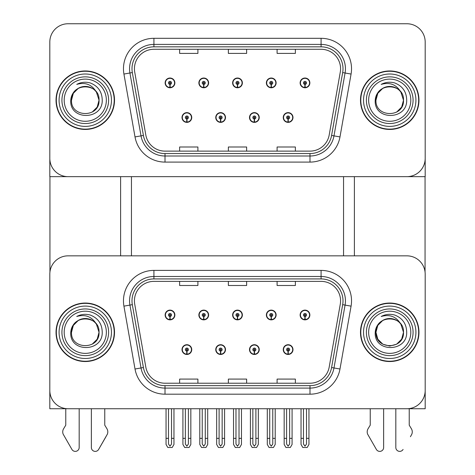 <?xml version="1.0" encoding="UTF-8"?>
<svg xmlns="http://www.w3.org/2000/svg" width="475" height="475" viewBox="0 0 475 475"><rect width="100%" height="100%" fill="white"/><g stroke="black" fill="none" stroke-linecap="round" stroke-linejoin="round"><path stroke-width="0.71" d="M182.008 349.594A4.875 4.875 0 0 0 186.877 354.463A4.875 4.875 0 0 0 191.752 349.594A4.875 4.875 0 0 0 186.877 344.719A4.875 4.875 0 0 0 182.008 349.594M215.751 349.594A4.875 4.875 0 0 0 220.626 354.463A4.875 4.875 0 0 0 225.5 349.594A4.875 4.875 0 0 0 220.626 344.719A4.875 4.875 0 0 0 215.751 349.594M249.5 349.594A4.875 4.875 0 0 0 254.374 354.463A4.875 4.875 0 0 0 259.249 349.594A4.875 4.875 0 0 0 254.374 344.719A4.875 4.875 0 0 0 249.5 349.594M266.374 314.99A4.875 4.875 0 0 0 271.249 319.865A4.875 4.875 0 0 0 276.123 314.99A4.875 4.875 0 0 0 271.249 310.116A4.875 4.875 0 0 0 266.374 314.99M232.625 314.99A4.875 4.875 0 0 0 237.5 319.865A4.875 4.875 0 0 0 242.375 314.99A4.875 4.875 0 0 0 237.5 310.116A4.875 4.875 0 0 0 232.625 314.99M198.877 314.99A4.875 4.875 0 0 0 203.751 319.865A4.875 4.875 0 0 0 208.626 314.99A4.875 4.875 0 0 0 203.751 310.116A4.875 4.875 0 0 0 198.877 314.99M165.134 314.99A4.875 4.875 0 0 0 170.002 319.865A4.875 4.875 0 0 0 174.877 314.99A4.875 4.875 0 0 0 170.002 310.116A4.875 4.875 0 0 0 165.134 314.99M283.248 349.594A4.875 4.875 0 0 0 288.123 354.463A4.875 4.875 0 0 0 292.992 349.594A4.875 4.875 0 0 0 288.123 344.719A4.875 4.875 0 0 0 283.248 349.594M300.123 314.99A4.875 4.875 0 0 0 304.997 319.865A4.875 4.875 0 0 0 309.866 314.99A4.875 4.875 0 0 0 304.997 310.116A4.875 4.875 0 0 0 300.123 314.99M425.184 408.743L425.184 274.117A18.276 18.276 0 0 0 406.909 255.841L68.091 255.841A18.276 18.276 0 0 0 49.816 274.117L49.816 408.743L425.184 408.743M343.556 176.652L343.556 255.841M131.444 176.652L131.444 255.841M182.008 117.503A4.875 4.875 0 0 0 186.877 122.372A4.875 4.875 0 0 0 191.752 117.503A4.875 4.875 0 0 0 186.877 112.628A4.875 4.875 0 0 0 182.008 117.503M215.751 117.503A4.875 4.875 0 0 0 220.626 122.372A4.875 4.875 0 0 0 225.5 117.503A4.875 4.875 0 0 0 220.626 112.628A4.875 4.875 0 0 0 215.751 117.503M249.5 117.503A4.875 4.875 0 0 0 254.374 122.372A4.875 4.875 0 0 0 259.249 117.503A4.875 4.875 0 0 0 254.374 112.628A4.875 4.875 0 0 0 249.5 117.503M266.374 82.899A4.875 4.875 0 0 0 271.249 87.774A4.875 4.875 0 0 0 276.123 82.899A4.875 4.875 0 0 0 271.249 78.025A4.875 4.875 0 0 0 266.374 82.899M232.625 82.899A4.875 4.875 0 0 0 237.5 87.774A4.875 4.875 0 0 0 242.375 82.899A4.875 4.875 0 0 0 237.5 78.025A4.875 4.875 0 0 0 232.625 82.899M198.877 82.899A4.875 4.875 0 0 0 203.751 87.774A4.875 4.875 0 0 0 208.626 82.899A4.875 4.875 0 0 0 203.751 78.025A4.875 4.875 0 0 0 198.877 82.899M165.134 82.899A4.875 4.875 0 0 0 170.002 87.774A4.875 4.875 0 0 0 174.877 82.899A4.875 4.875 0 0 0 170.002 78.025A4.875 4.875 0 0 0 165.134 82.899M283.248 117.503A4.875 4.875 0 0 0 288.123 122.372A4.875 4.875 0 0 0 292.992 117.503A4.875 4.875 0 0 0 288.123 112.628A4.875 4.875 0 0 0 283.248 117.503M300.123 82.899A4.875 4.875 0 0 0 304.997 87.774A4.875 4.875 0 0 0 309.866 82.899A4.875 4.875 0 0 0 304.997 78.025A4.875 4.875 0 0 0 300.123 82.899M425.184 176.652L425.184 42.026A18.276 18.276 0 0 0 406.909 23.75L68.091 23.75A18.276 18.276 0 0 0 49.816 42.026L49.816 176.652L425.184 176.652M56.032 332.292A29.242 29.242 0 0 0 85.268 361.528A29.242 29.242 0 0 0 114.511 332.292A29.242 29.242 0 0 0 85.268 303.05A29.242 29.242 0 0 0 56.032 332.292M360.489 332.292A29.242 29.242 0 0 0 389.732 361.528A29.242 29.242 0 0 0 418.968 332.292A29.242 29.242 0 0 0 389.732 303.05A29.242 29.242 0 0 0 360.489 332.292M134.431 300.859A19.493 19.493 0 0 1 153.924 281.366L321.076 281.366A19.493 19.493 0 0 1 340.272 304.243L329.187 367.11A19.493 19.493 0 0 1 309.991 383.218L165.009 383.218A19.493 19.493 0 0 1 145.813 367.11L134.728 304.243A19.493 19.493 0 0 1 134.431 300.859M131.991 300.859A21.927 21.927 0 0 0 132.329 304.665L143.408 367.531A21.927 21.927 0 0 0 165.009 385.652L309.991 385.652A21.927 21.927 0 0 0 331.592 367.531L342.671 304.665A21.927 21.927 0 0 0 321.076 278.926L153.924 278.926A21.927 21.927 0 0 0 131.991 300.859M123.927 306.149A30.459 30.459 0 0 1 153.924 270.4L321.076 270.4A30.459 30.459 0 0 1 351.072 306.149L339.987 369.016A30.459 30.459 0 0 1 309.991 394.185L165.009 394.185A30.459 30.459 0 0 1 135.013 369.016L123.927 306.149L129.924 305.087A24.367 24.367 0 0 1 153.924 276.492L321.076 276.492A24.367 24.367 0 0 1 345.076 305.087L333.99 367.953A24.367 24.367 0 0 1 309.991 388.093L165.009 388.093A24.367 24.367 0 0 1 141.01 367.953L129.924 305.087A24.367 24.367 0 0 1 129.556 300.859M406.909 255.841L68.091 255.841M49.816 274.117L49.816 390.468A18.276 18.276 0 0 0 68.091 408.743L406.909 408.743A18.276 18.276 0 0 0 425.184 390.468L425.184 274.117M228.362 281.366L228.362 285.493L246.638 285.493L246.638 281.366M179.627 281.366L179.627 285.493L197.903 285.493L197.903 281.366M277.097 281.366L277.097 285.493L295.373 285.493L295.373 281.366M246.638 383.218L246.638 379.092L228.362 379.092L228.362 383.218M197.903 383.218L197.903 379.092L179.627 379.092L179.627 383.218M295.373 383.218L295.373 379.092L277.097 379.092L277.097 383.218M56.032 100.201A29.242 29.242 0 0 0 85.268 129.438A29.242 29.242 0 0 0 114.511 100.201A29.242 29.242 0 0 0 85.268 70.959A29.242 29.242 0 0 0 56.032 100.201M360.489 100.201A29.242 29.242 0 0 0 389.732 129.438A29.242 29.242 0 0 0 418.968 100.201A29.242 29.242 0 0 0 389.732 70.959A29.242 29.242 0 0 0 360.489 100.201M134.431 68.768A19.493 19.493 0 0 1 153.924 49.275L321.076 49.275A19.493 19.493 0 0 1 340.272 72.153L329.187 135.019A19.493 19.493 0 0 1 309.991 151.127L165.009 151.127A19.493 19.493 0 0 1 145.813 135.019L134.728 72.153A19.493 19.493 0 0 1 134.431 68.768M131.991 68.768A21.927 21.927 0 0 0 132.329 72.574L143.408 135.44A21.927 21.927 0 0 0 165.009 153.562L309.991 153.562A21.927 21.927 0 0 0 331.592 135.44L342.671 72.574A21.927 21.927 0 0 0 321.076 46.835L153.924 46.835A21.927 21.927 0 0 0 131.991 68.768M123.927 74.058A30.459 30.459 0 0 1 153.924 38.309L321.076 38.309A30.459 30.459 0 0 1 351.072 74.058L339.987 136.925A30.459 30.459 0 0 1 309.991 162.094L165.009 162.094A30.459 30.459 0 0 1 135.013 136.925L123.927 74.058L129.924 72.996A24.367 24.367 0 0 1 153.924 44.401L321.076 44.401A24.367 24.367 0 0 1 345.076 72.996L333.99 135.862A24.367 24.367 0 0 1 309.991 156.002L165.009 156.002A24.367 24.367 0 0 1 141.01 135.862L129.924 72.996A24.367 24.367 0 0 1 129.556 68.768M406.909 23.75L68.091 23.75M49.816 42.026L49.816 158.377A18.276 18.276 0 0 0 68.091 176.652L406.909 176.652A18.276 18.276 0 0 0 425.184 158.377L425.184 42.026M228.362 49.275L228.362 53.402L246.638 53.402L246.638 49.275M179.627 49.275L179.627 53.402L197.903 53.402L197.903 49.275M277.097 49.275L277.097 53.402L295.373 53.402L295.373 49.275M246.638 151.127L246.638 147.001L228.362 147.001L228.362 151.127M197.903 151.127L197.903 147.001L179.627 147.001L179.627 151.127M295.373 151.127L295.373 147.001L277.097 147.001L277.097 151.127M289.643 408.743L289.643 444L288.123 446.173L286.597 444L286.597 438.348L284.163 438.348L284.163 444.44L285.92 447.486L290.32 447.486L292.083 444.44L292.083 408.743M288.058 351.114L287.921 354.154A4.566 4.566 0 0 1 283.551 349.594A4.566 4.566 0 0 1 288.123 345.022A4.566 4.566 0 0 1 292.689 349.594A4.566 4.566 0 0 1 288.319 354.154L288.188 351.114A1.52 1.52 0 0 0 289.643 349.594A1.52 1.52 0 0 0 288.123 348.068A1.52 1.52 0 0 0 286.597 349.594A1.52 1.52 0 0 0 288.058 351.114L288.093 350.2A0.612 0.612 0 0 1 287.512 349.594A0.612 0.612 0 0 1 288.123 348.983A0.612 0.612 0 0 1 288.729 349.594A0.612 0.612 0 0 1 288.147 350.2L288.188 351.114M292.837 350.811L292.523 350.811M292.523 348.371L292.837 348.371M283.717 350.811L283.403 350.811M283.403 348.371L283.717 348.371M284.163 408.743L284.163 438.348M286.597 408.743L286.597 438.348M289.643 438.348L292.083 438.348M306.517 408.743L306.517 444L304.997 446.173L303.472 444L303.472 438.348L301.037 438.348L301.037 444.44L302.795 447.486L307.194 447.486L308.952 444.44L308.952 408.743M304.926 316.51L304.796 319.556A4.566 4.566 0 0 1 300.426 314.99A4.566 4.566 0 0 1 304.997 310.424A4.566 4.566 0 0 1 309.563 314.99A4.566 4.566 0 0 1 305.193 319.556L305.063 316.51A1.52 1.52 0 0 0 306.517 314.99A1.52 1.52 0 0 0 304.997 313.47A1.52 1.52 0 0 0 303.472 314.99A1.52 1.52 0 0 0 304.926 316.51L304.968 315.602A0.612 0.612 0 0 1 304.386 314.99A0.612 0.612 0 0 1 304.997 314.385A0.612 0.612 0 0 1 305.603 314.99A0.612 0.612 0 0 1 305.021 315.602L305.063 316.51M309.712 316.207L309.397 316.207M309.397 313.773L309.712 313.773M300.592 316.207L300.277 316.207M300.277 313.773L300.592 313.773M301.037 408.743L301.037 438.348M303.472 408.743L303.472 438.348M306.517 438.348L308.952 438.348M288.058 119.023L287.921 122.063A4.566 4.566 0 0 1 283.551 117.503A4.566 4.566 0 0 1 288.123 112.931A4.566 4.566 0 0 1 292.689 117.503A4.566 4.566 0 0 1 288.319 122.063L288.188 119.023A1.52 1.52 0 0 0 289.643 117.503A1.52 1.52 0 0 0 288.123 115.977A1.52 1.52 0 0 0 286.597 117.503A1.52 1.52 0 0 0 288.058 119.023L288.093 118.109A0.612 0.612 0 0 1 287.512 117.503A0.612 0.612 0 0 1 288.123 116.892A0.612 0.612 0 0 1 288.729 117.503A0.612 0.612 0 0 1 288.147 118.109L288.188 119.023M292.837 118.72L292.523 118.72M292.523 116.28L292.837 116.28M283.717 118.72L283.403 118.72M283.403 116.28L283.717 116.28M304.926 84.419L304.796 87.465A4.566 4.566 0 0 1 300.426 82.899A4.566 4.566 0 0 1 304.997 78.333A4.566 4.566 0 0 1 309.563 82.899A4.566 4.566 0 0 1 305.193 87.465L305.063 84.419A1.52 1.52 0 0 0 306.517 82.899A1.52 1.52 0 0 0 304.997 81.379A1.52 1.52 0 0 0 303.472 82.899A1.52 1.52 0 0 0 304.926 84.419L304.968 83.511A0.612 0.612 0 0 1 304.386 82.899A0.612 0.612 0 0 1 304.997 82.288A0.612 0.612 0 0 1 305.603 82.899A0.612 0.612 0 0 1 305.021 83.511L305.063 84.419M309.712 84.117L309.397 84.117M309.397 81.682L309.712 81.682M300.592 84.117L300.277 84.117M300.277 81.682L300.592 81.682M304.997 446.173L303.472 444M271.183 84.419L271.047 87.465A4.566 4.566 0 0 1 266.677 82.899A4.566 4.566 0 0 1 271.249 78.333A4.566 4.566 0 0 1 275.815 82.899A4.566 4.566 0 0 1 271.445 87.465L271.314 84.419A1.52 1.52 0 0 0 272.769 82.899A1.52 1.52 0 0 0 271.249 81.379A1.52 1.52 0 0 0 269.723 82.899A1.52 1.52 0 0 0 271.183 84.419L271.219 83.511A0.612 0.612 0 0 1 270.637 82.899A0.612 0.612 0 0 1 271.249 82.288A0.612 0.612 0 0 1 271.854 82.899A0.612 0.612 0 0 1 271.272 83.511L271.314 84.419M275.969 84.117L275.648 84.117M275.648 81.682L275.969 81.682M266.843 84.117L266.528 84.117M266.528 81.682L266.843 81.682M272.769 408.743L272.769 444L271.249 446.173L269.723 444L269.723 438.348L267.288 438.348L267.288 444.44L269.046 447.486L273.452 447.486L275.209 444.44L275.209 408.743M237.435 84.419L237.298 87.465A4.566 4.566 0 0 1 232.934 82.899A4.566 4.566 0 0 1 237.5 78.333A4.566 4.566 0 0 1 242.066 82.899A4.566 4.566 0 0 1 237.702 87.465L237.565 84.419A1.52 1.52 0 0 0 239.02 82.899A1.52 1.52 0 0 0 237.5 81.379A1.52 1.52 0 0 0 235.98 82.899A1.52 1.52 0 0 0 237.435 84.419L237.476 83.511A0.612 0.612 0 0 1 236.888 82.899A0.612 0.612 0 0 1 237.5 82.288A0.612 0.612 0 0 1 238.112 82.899A0.612 0.612 0 0 1 237.524 83.511L237.565 84.419M242.22 84.117L241.906 84.117M241.906 81.682L242.22 81.682M233.094 84.117L232.78 84.117M232.78 81.682L233.094 81.682M239.02 408.743L239.02 444L237.5 446.173L235.98 444L235.98 438.348L233.54 438.348L233.54 444.44L235.297 447.486L239.703 447.486L241.46 444.44L241.46 408.743M203.686 84.419L203.555 87.465A4.566 4.566 0 0 1 199.185 82.899A4.566 4.566 0 0 1 203.751 78.333A4.566 4.566 0 0 1 208.323 82.899A4.566 4.566 0 0 1 203.953 87.465L203.817 84.419A1.52 1.52 0 0 0 205.277 82.899A1.52 1.52 0 0 0 203.751 81.379A1.52 1.52 0 0 0 202.231 82.899A1.52 1.52 0 0 0 203.686 84.419L203.727 83.511A0.612 0.612 0 0 1 203.146 82.899A0.612 0.612 0 0 1 203.751 82.288A0.612 0.612 0 0 1 204.363 82.899A0.612 0.612 0 0 1 203.781 83.511L203.817 84.419M208.472 84.117L208.157 84.117M208.157 81.682L208.472 81.682M199.352 84.117L199.031 84.117M199.031 81.682L199.352 81.682M205.277 408.743L205.277 444L203.751 446.173L202.231 444L202.231 438.348L199.791 438.348L199.791 444.44L201.548 447.486L205.954 447.486L207.712 444.44L207.712 408.743M169.937 84.419L169.807 87.465A4.566 4.566 0 0 1 165.437 82.899A4.566 4.566 0 0 1 170.002 78.333A4.566 4.566 0 0 1 174.574 82.899A4.566 4.566 0 0 1 170.204 87.465L170.074 84.419A1.52 1.52 0 0 0 171.528 82.899A1.52 1.52 0 0 0 170.002 81.379A1.52 1.52 0 0 0 168.482 82.899A1.52 1.52 0 0 0 169.937 84.419L169.979 83.511A0.612 0.612 0 0 1 169.397 82.899A0.612 0.612 0 0 1 170.002 82.288A0.612 0.612 0 0 1 170.614 82.899A0.612 0.612 0 0 1 170.032 83.511L170.074 84.419M174.723 84.117L174.408 84.117M174.408 81.682L174.723 81.682M165.603 84.117L165.288 84.117M165.288 81.682L165.603 81.682M171.528 408.743L171.528 444L170.002 446.173L168.482 444L168.482 438.348L166.048 438.348L166.048 444.44L167.806 447.486L172.205 447.486L173.963 444.44L173.963 408.743M271.183 316.51L271.047 319.556A4.566 4.566 0 0 1 266.677 314.99A4.566 4.566 0 0 1 271.249 310.424A4.566 4.566 0 0 1 275.815 314.99A4.566 4.566 0 0 1 271.445 319.556L271.314 316.51A1.52 1.52 0 0 0 272.769 314.99A1.52 1.52 0 0 0 271.249 313.47A1.52 1.52 0 0 0 269.723 314.99A1.52 1.52 0 0 0 271.183 316.51L271.219 315.602A0.612 0.612 0 0 1 270.637 314.99A0.612 0.612 0 0 1 271.249 314.385A0.612 0.612 0 0 1 271.854 314.99A0.612 0.612 0 0 1 271.272 315.602L271.314 316.51M275.969 316.207L275.648 316.207M275.648 313.773L275.969 313.773M266.843 316.207L266.528 316.207M266.528 313.773L266.843 313.773M267.288 408.743L267.288 438.348M269.723 408.743L269.723 438.348M271.249 446.173L269.723 444M272.769 438.348L275.209 438.348M237.435 316.51L237.298 319.556A4.566 4.566 0 0 1 232.934 314.99A4.566 4.566 0 0 1 237.5 310.424A4.566 4.566 0 0 1 242.066 314.99A4.566 4.566 0 0 1 237.702 319.556L237.565 316.51A1.52 1.52 0 0 0 239.02 314.99A1.52 1.52 0 0 0 237.5 313.47A1.52 1.52 0 0 0 235.98 314.99A1.52 1.52 0 0 0 237.435 316.51L237.476 315.602A0.612 0.612 0 0 1 236.888 314.99A0.612 0.612 0 0 1 237.5 314.385A0.612 0.612 0 0 1 238.112 314.99A0.612 0.612 0 0 1 237.524 315.602L237.565 316.51M242.22 316.207L241.906 316.207M241.906 313.773L242.22 313.773M233.094 316.207L232.78 316.207M232.78 313.773L233.094 313.773M233.54 408.743L233.54 438.348M235.98 408.743L235.98 438.348M237.5 446.173L235.98 444M239.02 438.348L241.46 438.348M203.686 316.51L203.555 319.556A4.566 4.566 0 0 1 199.185 314.99A4.566 4.566 0 0 1 203.751 310.424A4.566 4.566 0 0 1 208.323 314.99A4.566 4.566 0 0 1 203.953 319.556L203.817 316.51A1.52 1.52 0 0 0 205.277 314.99A1.52 1.52 0 0 0 203.751 313.47A1.52 1.52 0 0 0 202.231 314.99A1.52 1.52 0 0 0 203.686 316.51L203.727 315.602A0.612 0.612 0 0 1 203.146 314.99A0.612 0.612 0 0 1 203.751 314.385A0.612 0.612 0 0 1 204.363 314.99A0.612 0.612 0 0 1 203.781 315.602L203.817 316.51M208.472 316.207L208.157 316.207M208.157 313.773L208.472 313.773M199.352 316.207L199.031 316.207M199.031 313.773L199.352 313.773M199.791 408.743L199.791 438.348M202.231 408.743L202.231 438.348M203.751 446.173L202.231 444M205.277 438.348L207.712 438.348M169.937 316.51L169.807 319.556A4.566 4.566 0 0 1 165.437 314.99A4.566 4.566 0 0 1 170.002 310.424A4.566 4.566 0 0 1 174.574 314.99A4.566 4.566 0 0 1 170.204 319.556L170.074 316.51A1.52 1.52 0 0 0 171.528 314.99A1.52 1.52 0 0 0 170.002 313.47A1.52 1.52 0 0 0 168.482 314.99A1.52 1.52 0 0 0 169.937 316.51L169.979 315.602A0.612 0.612 0 0 1 169.397 314.99A0.612 0.612 0 0 1 170.002 314.385A0.612 0.612 0 0 1 170.614 314.99A0.612 0.612 0 0 1 170.032 315.602L170.074 316.51M174.723 316.207L174.408 316.207M174.408 313.773L174.723 313.773M165.603 316.207L165.288 316.207M165.288 313.773L165.603 313.773M166.048 408.743L166.048 438.348M168.482 408.743L168.482 438.348M170.002 446.173L168.482 444M171.528 438.348L173.963 438.348M255.894 408.743L255.894 444L254.374 446.173L252.848 444L252.848 438.348L250.414 438.348L250.414 444.44L252.172 447.486L256.577 447.486L258.335 444.44L258.335 408.743M254.309 351.114L254.172 354.154A4.566 4.566 0 0 1 249.803 349.594A4.566 4.566 0 0 1 254.374 345.022A4.566 4.566 0 0 1 258.94 349.594A4.566 4.566 0 0 1 254.57 354.154L254.44 351.114A1.52 1.52 0 0 0 255.894 349.594A1.52 1.52 0 0 0 254.374 348.068A1.52 1.52 0 0 0 252.848 349.594A1.52 1.52 0 0 0 254.309 351.114L254.345 350.2A0.612 0.612 0 0 1 253.763 349.594A0.612 0.612 0 0 1 254.374 348.983A0.612 0.612 0 0 1 254.986 349.594A0.612 0.612 0 0 1 254.398 350.2L254.44 351.114M259.095 350.811L258.78 350.811M258.78 348.371L259.095 348.371M249.969 350.811L249.654 350.811M249.654 348.371L249.969 348.371M250.414 408.743L250.414 438.348M252.848 408.743L252.848 438.348M255.894 438.348L258.335 438.348M222.152 408.743L222.152 444L220.626 446.173L219.106 444L219.106 438.348L216.665 438.348L216.665 444.44L218.423 447.486L222.828 447.486L224.586 444.44L224.586 408.743M220.56 351.114L220.43 354.154A4.566 4.566 0 0 1 216.06 349.594A4.566 4.566 0 0 1 220.626 345.022A4.566 4.566 0 0 1 225.197 349.594A4.566 4.566 0 0 1 220.828 354.154L220.691 351.114A1.52 1.52 0 0 0 222.152 349.594A1.52 1.52 0 0 0 220.626 348.068A1.52 1.52 0 0 0 219.106 349.594A1.52 1.52 0 0 0 220.56 351.114L220.602 350.2A0.612 0.612 0 0 1 220.014 349.594A0.612 0.612 0 0 1 220.626 348.983A0.612 0.612 0 0 1 221.237 349.594A0.612 0.612 0 0 1 220.655 350.2L220.691 351.114M225.346 350.811L225.031 350.811M225.031 348.371L225.346 348.371M216.22 350.811L215.905 350.811M215.905 348.371L216.22 348.371M216.665 408.743L216.665 438.348M219.106 408.743L219.106 438.348M222.152 438.348L224.586 438.348M188.403 408.743L188.403 444L186.877 446.173L185.357 444L185.357 438.348L182.917 438.348L182.917 444.44L184.68 447.486L189.08 447.486L190.837 444.44L190.837 408.743M186.812 351.114L186.681 354.154A4.566 4.566 0 0 1 182.311 349.594A4.566 4.566 0 0 1 186.877 345.022A4.566 4.566 0 0 1 191.449 349.594A4.566 4.566 0 0 1 187.079 354.154L186.942 351.114A1.52 1.52 0 0 0 188.403 349.594A1.52 1.52 0 0 0 186.877 348.068A1.52 1.52 0 0 0 185.357 349.594A1.52 1.52 0 0 0 186.812 351.114L186.853 350.2A0.612 0.612 0 0 1 186.271 349.594A0.612 0.612 0 0 1 186.877 348.983A0.612 0.612 0 0 1 187.488 349.594A0.612 0.612 0 0 1 186.907 350.2L186.942 351.114M191.597 350.811L191.283 350.811M191.283 348.371L191.597 348.371M182.477 350.811L182.162 350.811M182.162 348.371L182.477 348.371M182.917 408.743L182.917 438.348M185.357 408.743L185.357 438.348M188.403 438.348L190.837 438.348M254.309 119.023L254.172 122.063A4.566 4.566 0 0 1 249.803 117.503A4.566 4.566 0 0 1 254.374 112.931A4.566 4.566 0 0 1 258.94 117.503A4.566 4.566 0 0 1 254.57 122.063L254.44 119.023A1.52 1.52 0 0 0 255.894 117.503A1.52 1.52 0 0 0 254.374 115.977A1.52 1.52 0 0 0 252.848 117.503A1.52 1.52 0 0 0 254.309 119.023L254.345 118.109A0.612 0.612 0 0 1 253.763 117.503A0.612 0.612 0 0 1 254.374 116.892A0.612 0.612 0 0 1 254.986 117.503A0.612 0.612 0 0 1 254.398 118.109L254.44 119.023M259.095 118.72L258.78 118.72M258.78 116.28L259.095 116.28M249.969 118.72L249.654 118.72M249.654 116.28L249.969 116.28M220.56 119.023L220.43 122.063A4.566 4.566 0 0 1 216.06 117.503A4.566 4.566 0 0 1 220.626 112.931A4.566 4.566 0 0 1 225.197 117.503A4.566 4.566 0 0 1 220.828 122.063L220.691 119.023A1.52 1.52 0 0 0 222.152 117.503A1.52 1.52 0 0 0 220.626 115.977A1.52 1.52 0 0 0 219.106 117.503A1.52 1.52 0 0 0 220.56 119.023L220.602 118.109A0.612 0.612 0 0 1 220.014 117.503A0.612 0.612 0 0 1 220.626 116.892A0.612 0.612 0 0 1 221.237 117.503A0.612 0.612 0 0 1 220.655 118.109L220.691 119.023M225.346 118.72L225.031 118.72M225.031 116.28L225.346 116.28M216.22 118.72L215.905 118.72M215.905 116.28L216.22 116.28M186.812 119.023L186.681 122.063A4.566 4.566 0 0 1 182.311 117.503A4.566 4.566 0 0 1 186.877 112.931A4.566 4.566 0 0 1 191.449 117.503A4.566 4.566 0 0 1 187.079 122.063L186.942 119.023A1.52 1.52 0 0 0 188.403 117.503A1.52 1.52 0 0 0 186.877 115.977A1.52 1.52 0 0 0 185.357 117.503A1.52 1.52 0 0 0 186.812 119.023L186.853 118.109A0.612 0.612 0 0 1 186.271 117.503A0.612 0.612 0 0 1 186.877 116.892A0.612 0.612 0 0 1 187.488 117.503A0.612 0.612 0 0 1 186.907 118.109L186.942 119.023M191.597 118.72L191.283 118.72M191.283 116.28L191.597 116.28M182.477 118.72L182.162 118.72M182.162 116.28L182.477 116.28M49.94 176.652L49.94 272.009M120.603 176.652L120.603 255.841M354.397 176.652L354.397 255.841M425.06 176.652L425.06 272.009M91.36 408.743L91.36 447.492L91.36 408.743M79.177 408.743L79.177 447.492A3.889 3.889 0 0 1 71.921 449.439L63.169 434.162A6.092 6.092 0 0 1 63.614 428.735L65.776 425.161L63.614 428.735M105.961 436.727L98.622 449.439L107.368 434.162A6.092 6.092 0 0 0 106.928 428.735L104.761 425.161L104.761 408.743M98.622 449.439A3.889 3.889 0 0 1 91.36 447.492M65.776 408.743L65.776 425.161M106.928 428.735L104.761 425.161M395.823 408.743L395.823 447.492L395.823 408.743M383.64 408.743L383.64 447.492A3.889 3.889 0 0 1 376.378 449.439L367.632 434.162A6.092 6.092 0 0 1 368.072 428.735L370.239 425.161L368.072 428.735M410.418 436.727L411.831 434.162A6.092 6.092 0 0 0 411.386 428.735L409.224 425.161L409.224 408.743M403.079 449.439A3.889 3.889 0 0 1 395.823 447.492M370.239 408.743L370.239 425.161M411.386 428.735L409.224 425.161M106.353 332.292A21.078 21.078 0 0 1 85.268 353.37A21.078 21.078 0 0 1 64.19 332.292A21.078 21.078 0 0 1 85.268 311.208A21.078 21.078 0 0 1 106.353 332.292M56.335 332.292A28.933 28.933 0 0 1 85.268 303.359A28.933 28.933 0 0 1 114.208 332.292A28.933 28.933 0 0 1 85.268 361.226A28.933 28.933 0 0 1 56.335 332.292M96.431 324.223L99.043 332.292C99.887 350.057 70.656 350.057 71.499 332.292C70.656 314.527 99.887 314.527 99.043 332.292C99.887 350.057 70.656 350.057 71.499 332.292C70.656 314.527 99.887 314.527 99.043 332.292L96.431 324.223C91.936 316.635 85.369 314.052 76.742 316.487C81.047 314.242 85.536 313.755 90.208 315.026C98.07 318.113 102.077 323.873 102.226 332.292C102.808 352.361 69.314 352.86 70.763 332.292C71.102 327.619 73.198 323.932 77.063 321.231A13.769 13.769 0 0 1 96.431 324.223L97.197 325.405M99.043 332.292L97.197 339.174L92.156 344.215L97.197 339.174L99.043 332.292L97.197 339.174L92.156 344.215M71.499 332.292L73.346 325.405L78.387 320.364L73.346 325.405L71.499 332.292C71.517 328.682 72.817 325.488 75.388 322.703M410.81 100.201A21.078 21.078 0 0 1 389.732 121.279A21.078 21.078 0 0 1 368.647 100.201A21.078 21.078 0 0 1 389.732 79.117A21.078 21.078 0 0 1 410.81 100.201M360.792 100.201A28.933 28.933 0 0 1 389.732 71.262A28.933 28.933 0 0 1 418.665 100.201A28.933 28.933 0 0 1 389.732 129.135A28.933 28.933 0 0 1 360.792 100.201M400.888 92.132L403.501 100.201C404.344 117.966 375.113 117.966 375.957 100.201C375.113 82.436 404.344 82.436 403.501 100.201C404.344 117.966 375.113 117.966 375.957 100.201C375.113 82.436 404.344 82.436 403.501 100.201L400.888 92.132C396.393 84.544 389.832 81.961 381.199 84.396C385.504 82.151 389.993 81.664 394.672 82.935C402.533 86.022 406.535 91.782 406.689 100.201C407.265 120.27 373.772 120.769 375.226 100.201C375.559 95.528 377.661 91.841 381.526 89.14A13.769 13.769 0 0 1 400.888 92.132L401.654 93.314M403.501 100.201L401.654 107.083L396.613 112.124L401.654 107.083L403.501 100.201L401.654 107.083L396.613 112.124M375.957 100.201L377.803 93.314L382.844 88.273L377.803 93.314L375.957 100.201C375.98 96.591 377.275 93.391 379.846 90.612M410.81 332.292A21.078 21.078 0 0 1 389.732 353.37A21.078 21.078 0 0 1 368.647 332.292A21.078 21.078 0 0 1 389.732 311.208A21.078 21.078 0 0 1 410.81 332.292M360.792 332.292A28.933 28.933 0 0 1 389.732 303.359A28.933 28.933 0 0 1 418.665 332.292A28.933 28.933 0 0 1 389.732 361.226A28.933 28.933 0 0 1 360.792 332.292M400.247 341.181L396.613 344.215L389.732 346.061L382.844 344.215L377.803 339.174L375.957 332.292C375.113 314.527 404.344 314.527 403.501 332.292C404.344 350.057 375.113 350.057 375.957 332.292C375.113 314.527 404.344 314.527 403.501 332.292L400.888 324.223C396.393 316.635 389.832 314.052 381.199 316.487C385.504 314.242 389.993 313.755 394.672 315.026C402.533 318.113 406.535 323.873 406.689 332.292C407.265 352.361 373.772 352.86 375.226 332.292C375.559 327.619 377.661 323.932 381.526 321.231A13.769 13.769 0 0 1 400.888 324.223L401.654 325.405M400.888 324.223L403.501 332.292L401.654 339.174L396.613 344.215L401.654 339.174L403.501 332.292C404.344 350.057 375.113 350.057 375.957 332.292L377.803 325.405L382.844 320.364L377.803 325.405L375.957 332.292C375.98 328.682 377.275 325.488 379.846 322.703M106.353 100.201A21.078 21.078 0 0 1 85.268 121.279A21.078 21.078 0 0 1 64.19 100.201A21.078 21.078 0 0 1 85.268 79.117A21.078 21.078 0 0 1 106.353 100.201M56.335 100.201A28.933 28.933 0 0 1 85.268 71.262A28.933 28.933 0 0 1 114.208 100.201A28.933 28.933 0 0 1 85.268 129.135A28.933 28.933 0 0 1 56.335 100.201M96.431 92.132L99.043 100.201C99.887 117.966 70.656 117.966 71.499 100.201C70.656 82.436 99.887 82.436 99.043 100.201C99.887 117.966 70.656 117.966 71.499 100.201C70.656 82.436 99.887 82.436 99.043 100.201L96.431 92.132C91.936 84.544 85.369 81.961 76.742 84.396C81.047 82.151 85.536 81.664 90.208 82.935C98.07 86.022 102.077 91.782 102.226 100.201C102.808 120.27 69.314 120.769 70.763 100.201C71.102 95.528 73.198 91.841 77.063 89.14A13.769 13.769 0 0 1 96.431 92.132L97.197 93.314M99.043 100.201L97.197 107.083L92.156 112.124L97.197 107.083L99.043 100.201L97.197 107.083L92.156 112.124M71.499 100.201L73.346 93.314L78.387 88.273L73.346 93.314L71.499 100.201C71.517 96.591 72.817 93.391 75.388 90.612M321.076 270.4L321.076 278.926M129.924 305.087L132.329 304.665M165.009 394.185L165.009 385.652M309.991 385.652L309.991 394.185M331.592 367.531L339.987 369.016M135.013 369.016L143.408 367.531M342.671 304.665L351.072 306.149M153.924 270.4L153.924 278.926M321.076 38.309L321.076 46.835M129.924 72.996L132.329 72.574M165.009 162.094L165.009 153.562M309.991 153.562L309.991 162.094M331.592 135.44L339.987 136.925M135.013 136.925L143.408 135.44M342.671 72.574L351.072 74.058M153.924 38.309L153.924 46.835M287.921 354.154A4.566 4.566 0 0 1 283.551 349.594M304.796 319.556A4.566 4.566 0 0 1 300.426 314.99M287.921 122.063A4.566 4.566 0 0 1 283.551 117.503M304.796 87.465A4.566 4.566 0 0 1 300.426 82.899M271.047 87.465A4.566 4.566 0 0 1 266.677 82.899M237.298 87.465A4.566 4.566 0 0 1 232.934 82.899M203.555 87.465A4.566 4.566 0 0 1 199.185 82.899M169.807 87.465A4.566 4.566 0 0 1 165.437 82.899M271.047 319.556A4.566 4.566 0 0 1 266.677 314.99M237.298 319.556A4.566 4.566 0 0 1 232.934 314.99M203.555 319.556A4.566 4.566 0 0 1 199.185 314.99M169.807 319.556A4.566 4.566 0 0 1 165.437 314.99M254.172 354.154A4.566 4.566 0 0 1 249.803 349.594M220.43 354.154A4.566 4.566 0 0 1 216.06 349.594M186.681 354.154A4.566 4.566 0 0 1 182.311 349.594M254.172 122.063A4.566 4.566 0 0 1 249.803 117.503M220.43 122.063A4.566 4.566 0 0 1 216.06 117.503M186.681 122.063A4.566 4.566 0 0 1 182.311 117.503M108.609 332.292A23.34 23.34 0 0 1 85.268 355.633A23.34 23.34 0 0 1 61.928 332.292A23.34 23.34 0 0 1 85.268 308.952A23.34 23.34 0 0 1 108.609 332.292M59.078 332.292A26.196 26.196 0 0 1 85.268 306.096A26.196 26.196 0 0 1 111.465 332.292A26.196 26.196 0 0 1 85.268 358.483A26.196 26.196 0 0 1 59.078 332.292M413.072 100.201A23.34 23.34 0 0 1 389.732 123.542A23.34 23.34 0 0 1 366.391 100.201A23.34 23.34 0 0 1 389.732 76.861A23.34 23.34 0 0 1 413.072 100.201M363.535 100.201A26.196 26.196 0 0 1 389.732 74.005A26.196 26.196 0 0 1 415.922 100.201A26.196 26.196 0 0 1 389.732 126.392A26.196 26.196 0 0 1 363.535 100.201M413.072 332.292A23.34 23.34 0 0 1 389.732 355.633A23.34 23.34 0 0 1 366.391 332.292A23.34 23.34 0 0 1 389.732 308.952A23.34 23.34 0 0 1 413.072 332.292M363.535 332.292A26.196 26.196 0 0 1 389.732 306.096A26.196 26.196 0 0 1 415.922 332.292A26.196 26.196 0 0 1 389.732 358.483A26.196 26.196 0 0 1 363.535 332.292M108.609 100.201A23.34 23.34 0 0 1 85.268 123.542A23.34 23.34 0 0 1 61.928 100.201A23.34 23.34 0 0 1 85.268 76.861A23.34 23.34 0 0 1 108.609 100.201M59.078 100.201A26.196 26.196 0 0 1 85.268 74.005A26.196 26.196 0 0 1 111.465 100.201A26.196 26.196 0 0 1 85.268 126.392A26.196 26.196 0 0 1 59.078 100.201"/></g></svg>
